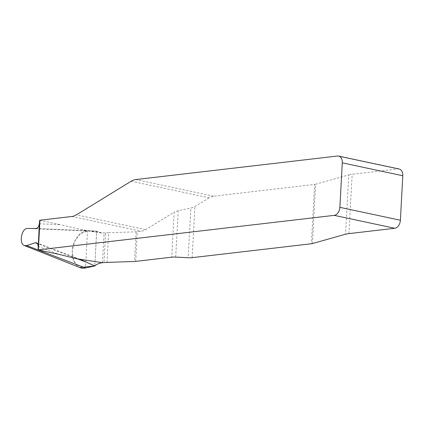 <?xml version="1.0" encoding="UTF-8"?>
<svg xmlns="http://www.w3.org/2000/svg" width="424" height="424" viewBox="0 0 424 424"><rect width="100%" height="100%" fill="white"/><g stroke="black" fill="none" stroke-linecap="round" stroke-linejoin="round"><path stroke-width="0.32" stroke-dasharray="2.12 1.59" d="M39.718 220.242L60.616 224.704L39.331 223.787M107.023 262.403L108.629 232.744L136.12 231.806A4.706 0.774 -176.9 0 0 137.297 231.721L141.118 231.276A18.82 12.837 -78 0 0 145.665 229.633L174.169 212.133L171.731 257.183M108.629 232.744A18.82 3.095 -176.9 0 0 105.603 232.909L103.997 262.573M102.491 262.695L104.097 233.03L105.603 232.909M80.004 267.613A18.82 12.837 102 0 1 72.743 247.181A18.82 12.837 102 0 1 87.487 231.032L96.667 231.107L85.187 230.471L60.616 224.704M131.191 181.207L209.149 197.844A18.82 12.837 102 0 1 213.696 196.201L314.603 184.429L311.391 243.758M312.409 243.572L315.62 184.249L348.761 174.905L345.549 234.233M315.62 184.249A5.645 0.927 3.1 0 1 314.603 184.429M399.127 169.001A7.531 5.136 -78 0 0 397.956 168.948L352.159 174.291A18.82 3.095 -176.9 0 0 348.761 174.905M209.149 197.844L194.913 206.583L190.869 208.089L188.182 257.739M175.695 257.108L178.213 210.627L190.869 208.089M178.213 210.627L174.169 212.133M80.814 229.474L104.097 233.03L101.029 232.924L96.667 231.107L94.78 265.996L96.667 231.107L87.487 231.032L80.353 233.746L74.709 241.203L72.223 251.162L73.654 260.665L79.701 267.491M71.847 216.489L141.118 231.276M38.107 246.418L59.01 254.363M36.003 228.472L86.968 230.656M27.528 228.457L87.487 231.032L85.489 267.968M76.119 258.301L37.354 243.562M213.696 196.201L135.733 179.564M397.956 168.948L337.435 156.032M145.665 229.633L76.389 214.851M136.12 231.806L134.509 261.47M135.691 261.385L137.297 231.721M348.947 233.619L352.159 174.291M192.146 257.665L194.913 206.583M36.395 242.767L81.042 259.742M101.304 232.951L85.16 230.465"/><path stroke-width="0.64" d="M39.315 223.941L39.718 220.242A5.645 0.927 3.1 0 1 39.962 220.21L71.847 216.489A18.82 12.837 -78 0 0 76.389 214.851L131.191 181.207A18.82 12.837 -78 0 1 135.733 179.564L337.435 156.032A7.531 5.136 102 0 1 338.601 156.085A7.531 5.136 102 0 1 342.279 162.837L339.868 207.331A7.531 5.136 102 0 1 334.218 215.36L38.356 249.874A5.645 0.927 -176.9 0 0 38.112 249.906L39.315 223.941C38.807 226.702 37.699 228.213 36.003 228.472L27.528 228.457C21.56 227.99 18.645 243.752 24.364 245.538L26.601 245.581L35.229 242.756L36.395 242.767C37.445 243.254 38.017 244.42 38.107 246.27M79.701 267.491L94.78 265.996L81.233 259.811L59.01 254.363L38.112 249.906M338.601 156.085L399.127 169.001A7.531 5.136 -78 0 1 402.8 175.753L400.389 220.247A7.531 5.136 -78 0 1 394.744 228.276L348.947 233.619A18.82 3.095 3.1 0 0 345.549 234.233L312.409 243.572A5.645 0.927 -176.9 0 1 311.391 243.758L192.146 257.665A5.645 0.927 -176.9 0 1 188.182 257.739L175.695 257.108A5.645 0.927 3.1 0 0 171.731 257.183L135.691 261.385A4.706 0.774 3.1 0 1 134.509 261.47L107.023 262.403A18.82 3.095 3.1 0 0 103.997 262.573L102.491 262.695C99.195 263.129 96.624 264.232 94.78 265.996L85.489 267.968A18.82 12.837 102 0 1 80.004 267.613L24.364 245.538M79.209 259.138L102.491 262.695M394.744 228.276L334.218 215.36M26.601 245.581L85.489 267.968M85.282 261.783L76.119 258.301M37.354 243.562L35.229 242.756M39.962 220.21L38.356 249.874M402.8 175.753L342.279 162.837M400.389 220.247L339.868 207.331"/></g></svg>
